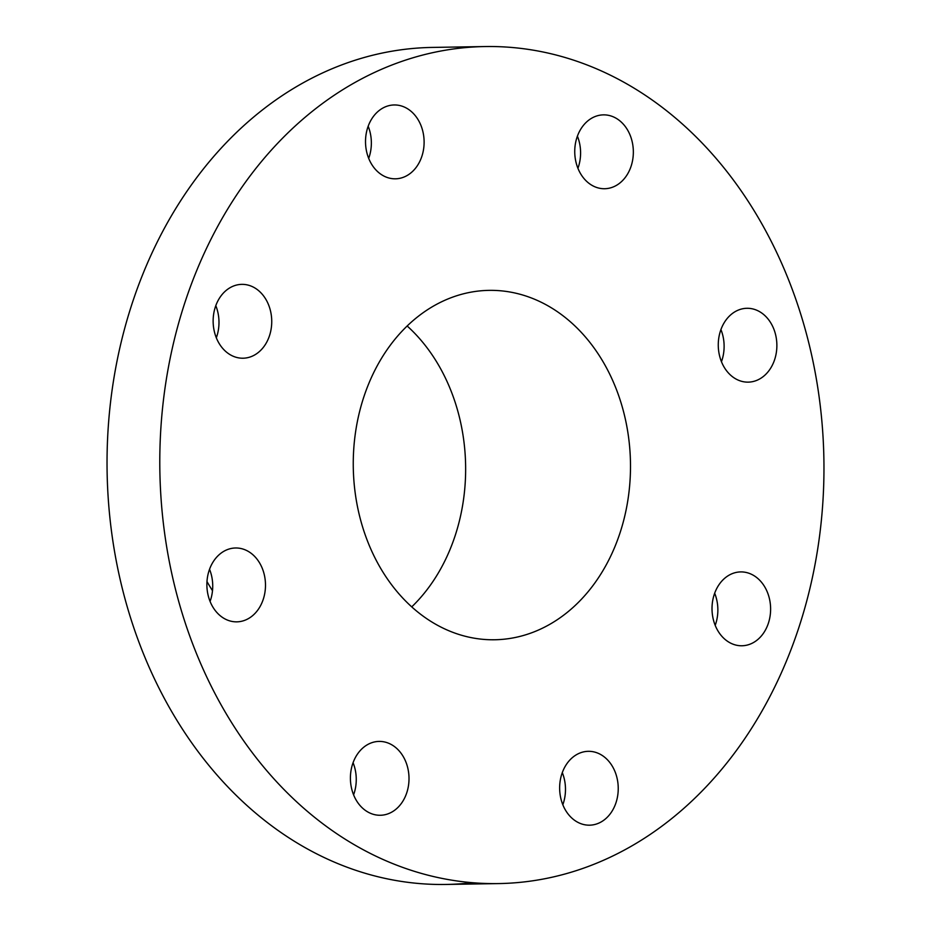 <?xml version="1.0" encoding="UTF-8"?>
<svg xmlns="http://www.w3.org/2000/svg" width="931" height="931" viewBox="0 0 931 931"><rect width="100%" height="100%" fill="white"/><g stroke="black" fill="none" stroke-linecap="round" stroke-linejoin="round"><path stroke-width="1.4" d="M377.439 741.495A36.937 29.303 89.1 0 0 350.44 779.864A36.937 29.303 89.1 0 0 380.314 815.265A36.937 29.303 89.1 0 0 381.978 815.184A36.937 29.303 89.1 0 0 408.977 776.815A36.937 29.303 89.1 0 0 379.103 741.413A36.937 29.303 89.1 0 0 377.439 741.495M353.594 794.841A36.937 29.303 89.1 0 0 353.07 762.698M822.981 435.906A418.578 332.076 89.1 0 0 484.993 46.55A418.578 332.076 89.1 0 0 160.772 494.233A418.578 332.076 89.1 0 0 498.76 883.577A418.578 332.076 89.1 0 0 822.981 435.906M566.676 764.014A36.937 29.303 89.1 0 0 562.452 803.779A36.937 29.303 89.1 0 0 589.544 825.18A36.937 29.303 89.1 0 0 611.202 812.484A36.937 29.303 89.1 0 0 615.426 772.718A36.937 29.303 89.1 0 0 588.334 751.317A36.937 29.303 89.1 0 0 566.676 764.014M712.099 611.411A36.937 29.303 89.1 0 0 741.926 645.765A36.937 29.303 89.1 0 0 770.531 606.267A36.937 29.303 89.1 0 0 740.704 571.913A36.937 29.303 89.1 0 0 712.099 611.411M728.519 373.087A36.937 29.303 89.1 0 0 748.175 382.141A36.937 29.303 89.1 0 0 775.162 357.923A36.937 29.303 89.1 0 0 766.62 317.343A36.937 29.303 89.1 0 0 746.965 308.289A36.937 29.303 89.1 0 0 719.977 332.507A36.937 29.303 89.1 0 0 728.519 373.087M606.314 188.632A36.937 29.303 89.1 0 0 633.313 150.263A36.937 29.303 89.1 0 0 603.439 114.862A36.937 29.303 89.1 0 0 601.775 114.955A36.937 29.303 89.1 0 0 574.776 153.324A36.937 29.303 89.1 0 0 604.65 188.725A36.937 29.303 89.1 0 0 606.314 188.632M417.076 166.114A36.937 29.303 89.1 0 0 421.301 126.348A36.937 29.303 89.1 0 0 394.209 104.959A36.937 29.303 89.1 0 0 372.551 117.655A36.937 29.303 89.1 0 0 368.327 157.42A36.937 29.303 89.1 0 0 395.419 178.81A36.937 29.303 89.1 0 0 417.076 166.114M271.654 318.716A36.937 29.303 89.1 0 0 241.839 284.362A36.937 29.303 89.1 0 0 213.222 323.86A36.937 29.303 89.1 0 0 243.049 358.214A36.937 29.303 89.1 0 0 271.654 318.716M255.245 557.052A36.937 29.303 89.1 0 0 235.578 547.987A36.937 29.303 89.1 0 0 208.591 572.204A36.937 29.303 89.1 0 0 217.132 612.784A36.937 29.303 89.1 0 0 236.788 621.85A36.937 29.303 89.1 0 0 263.776 597.632A36.937 29.303 89.1 0 0 255.245 557.052M484.993 46.55L432.24 47.423A418.578 332.076 89.1 0 0 108.019 495.094A418.578 332.076 89.1 0 0 446.007 884.45A418.578 332.076 89.1 0 0 472.354 882.693M353.664 477.242A174.714 138.614 89.1 0 0 494.745 639.76A174.714 138.614 89.1 0 0 630.089 452.897A174.714 138.614 89.1 0 0 489.008 290.367A174.714 138.614 89.1 0 0 353.664 477.242M411.758 606.861A174.714 138.614 89.1 0 0 465.232 455.608A174.714 138.614 89.1 0 0 407.138 325.978M212.501 590.696A196.976 156.268 -90.9 0 1 206.985 581.549M217.074 335.567A196.976 156.268 89.1 0 0 216.027 337.045M368.699 158.386A36.937 29.303 89.1 0 0 368.176 126.244M715.206 625.353A36.937 29.303 89.1 0 0 717.778 607.14A36.937 29.303 89.1 0 0 714.671 593.21M216.329 337.79A36.937 29.303 89.1 0 0 218.901 319.589A36.937 29.303 89.1 0 0 215.794 305.647M721.455 361.717A36.937 29.303 89.1 0 0 720.931 329.574M210.069 601.426A36.937 29.303 89.1 0 0 209.545 569.283M577.93 168.302A36.937 29.303 89.1 0 0 577.406 136.159M562.824 804.756A36.937 29.303 89.1 0 0 562.301 772.614M446.007 884.45L498.76 883.577"/></g></svg>
